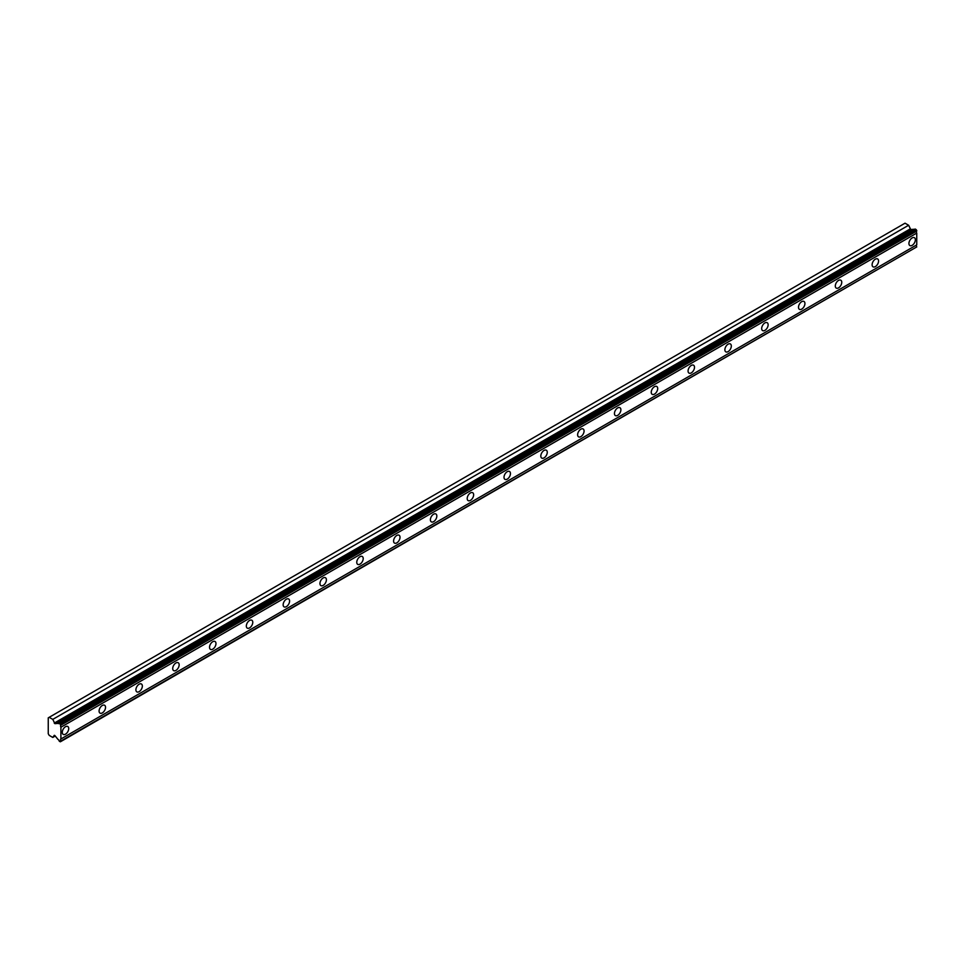 <?xml version="1.0" encoding="UTF-8"?>
<svg xmlns="http://www.w3.org/2000/svg" width="965" height="965" viewBox="0 0 965 965"><rect width="100%" height="100%" fill="white"/><g stroke="black" fill="none" stroke-linecap="round" stroke-linejoin="round"><path stroke-width="1.45" d="M60.904 724.703L916.75 230.587L916.195 229.634L915.11 229.007L59.263 723.123A1.882 1.086 60 0 1 58.937 723.545A1.882 1.086 60 0 1 57.996 723.448A1.882 1.086 60 0 1 57.924 723.4L54.909 723.666L910.755 229.549L908.632 225.255L905.037 223.192L48.25 717.851L48.25 733.738L49.191 735.366L52.785 737.441L54.305 735.306L54.909 735.607L57.924 739.347A1.882 1.086 60 0 1 59.263 741.18L60.349 741.808L60.904 741.048A1.882 1.086 60 0 1 60.904 738.985L60.904 727.224A1.882 1.086 60 0 1 60.904 725.149L59.263 723.123M914.253 229.501A1.882 1.086 60 0 1 913.843 229.332A1.882 1.086 60 0 1 913.771 229.284L910.755 229.549M912.154 245.351A4.56 2.63 120 0 0 915.122 241.347A4.56 2.63 120 0 0 914.422 237.692A4.56 2.63 120 0 0 912.154 237.921A4.56 2.63 120 0 0 909.175 241.938A4.56 2.63 120 0 0 909.874 245.58A4.56 2.63 120 0 0 912.154 245.351M65.499 734.16A4.56 2.63 120 0 0 68.479 730.143A4.56 2.63 120 0 0 67.779 726.5A4.56 2.63 120 0 0 65.499 726.717A4.56 2.63 120 0 0 62.532 730.734A4.56 2.63 120 0 0 63.232 734.389A4.56 2.63 120 0 0 65.499 734.16M102.314 712.906A4.56 2.63 120 0 0 105.294 708.901A4.56 2.63 120 0 0 104.594 705.246A4.56 2.63 120 0 0 102.314 705.475A4.56 2.63 120 0 0 99.335 709.48A4.56 2.63 120 0 0 100.034 713.135A4.56 2.63 120 0 0 102.314 712.906M139.129 691.652A4.56 2.63 120 0 0 142.096 687.647A4.56 2.63 120 0 0 141.409 683.992A4.56 2.63 120 0 0 139.129 684.221A4.56 2.63 120 0 0 136.149 688.238A4.56 2.63 120 0 0 136.849 691.881A4.56 2.63 120 0 0 139.129 691.652M175.932 670.41A4.56 2.63 120 0 0 178.911 666.393A4.56 2.63 120 0 0 178.211 662.738A4.56 2.63 120 0 0 175.932 662.967A4.56 2.63 120 0 0 172.964 666.984A4.56 2.63 120 0 0 173.664 670.627A4.56 2.63 120 0 0 175.932 670.41M212.746 649.155A4.56 2.63 120 0 0 215.726 645.139A4.56 2.63 120 0 0 215.026 641.484A4.56 2.63 120 0 0 212.746 641.713A4.56 2.63 120 0 0 209.767 645.73A4.56 2.63 120 0 0 210.466 649.373A4.56 2.63 120 0 0 212.746 649.155M249.561 627.901A4.56 2.63 120 0 0 252.528 623.885A4.56 2.63 120 0 0 251.841 620.242A4.56 2.63 120 0 0 249.561 620.459A4.56 2.63 120 0 0 246.582 624.476A4.56 2.63 120 0 0 247.281 628.131A4.56 2.63 120 0 0 249.561 627.901M286.364 606.647A4.56 2.63 120 0 0 289.343 602.63A4.56 2.63 120 0 0 288.644 598.988A4.56 2.63 120 0 0 286.364 599.205A4.56 2.63 120 0 0 283.396 603.221A4.56 2.63 120 0 0 284.096 606.876A4.56 2.63 120 0 0 286.364 606.647M323.179 585.393A4.56 2.63 120 0 0 326.158 581.376A4.56 2.63 120 0 0 325.458 577.733A4.56 2.63 120 0 0 323.179 577.951A4.56 2.63 120 0 0 320.199 581.967A4.56 2.63 120 0 0 320.899 585.622A4.56 2.63 120 0 0 323.179 585.393M359.993 564.139A4.56 2.63 120 0 0 362.961 560.134A4.56 2.63 120 0 0 362.273 556.479A4.56 2.63 120 0 0 359.993 556.708A4.56 2.63 120 0 0 357.014 560.713A4.56 2.63 120 0 0 357.713 564.368A4.56 2.63 120 0 0 359.993 564.139M396.796 542.885A4.56 2.63 120 0 0 399.775 538.88A4.56 2.63 120 0 0 399.076 535.225A4.56 2.63 120 0 0 396.796 535.454A4.56 2.63 120 0 0 393.829 539.471A4.56 2.63 120 0 0 394.528 543.114A4.56 2.63 120 0 0 396.796 542.885M433.611 521.643A4.56 2.63 120 0 0 436.59 517.626A4.56 2.63 120 0 0 435.891 513.971A4.56 2.63 120 0 0 433.611 514.2A4.56 2.63 120 0 0 430.631 518.217A4.56 2.63 120 0 0 431.331 521.86A4.56 2.63 120 0 0 433.611 521.643M470.425 500.389A4.56 2.63 120 0 0 473.393 496.372A4.56 2.63 120 0 0 472.693 492.717A4.56 2.63 120 0 0 470.425 492.946A4.56 2.63 120 0 0 467.446 496.963A4.56 2.63 120 0 0 468.146 500.606A4.56 2.63 120 0 0 470.425 500.389M507.228 479.135A4.56 2.63 120 0 0 510.208 475.118A4.56 2.63 120 0 0 509.508 471.475A4.56 2.63 120 0 0 507.228 471.692A4.56 2.63 120 0 0 504.261 475.709A4.56 2.63 120 0 0 504.96 479.364A4.56 2.63 120 0 0 507.228 479.135M544.043 457.88A4.56 2.63 120 0 0 547.022 453.864A4.56 2.63 120 0 0 546.323 450.221A4.56 2.63 120 0 0 544.043 450.438A4.56 2.63 120 0 0 541.063 454.455A4.56 2.63 120 0 0 541.763 458.11A4.56 2.63 120 0 0 544.043 457.88M580.858 436.626A4.56 2.63 120 0 0 583.825 432.61A4.56 2.63 120 0 0 583.125 428.967A4.56 2.63 120 0 0 580.858 429.184A4.56 2.63 120 0 0 577.878 433.201A4.56 2.63 120 0 0 578.578 436.856A4.56 2.63 120 0 0 580.858 436.626M617.66 415.372A4.56 2.63 120 0 0 620.64 411.367A4.56 2.63 120 0 0 619.94 407.713A4.56 2.63 120 0 0 617.66 407.942A4.56 2.63 120 0 0 614.693 411.946A4.56 2.63 120 0 0 615.381 415.601A4.56 2.63 120 0 0 617.66 415.372M654.475 394.118A4.56 2.63 120 0 0 657.454 390.113A4.56 2.63 120 0 0 656.755 386.458A4.56 2.63 120 0 0 654.475 386.688A4.56 2.63 120 0 0 651.496 390.704A4.56 2.63 120 0 0 652.195 394.347A4.56 2.63 120 0 0 654.475 394.118M691.29 372.876A4.56 2.63 120 0 0 694.257 368.859A4.56 2.63 120 0 0 693.558 365.204A4.56 2.63 120 0 0 691.29 365.433A4.56 2.63 120 0 0 688.31 369.45A4.56 2.63 120 0 0 689.01 373.093A4.56 2.63 120 0 0 691.29 372.876M728.093 351.622A4.56 2.63 120 0 0 731.072 347.605A4.56 2.63 120 0 0 730.372 343.95A4.56 2.63 120 0 0 728.093 344.179A4.56 2.63 120 0 0 725.125 348.196A4.56 2.63 120 0 0 725.813 351.839A4.56 2.63 120 0 0 728.093 351.622M764.907 330.368A4.56 2.63 120 0 0 767.887 326.351A4.56 2.63 120 0 0 767.187 322.708A4.56 2.63 120 0 0 764.907 322.925A4.56 2.63 120 0 0 761.928 326.942A4.56 2.63 120 0 0 762.627 330.597A4.56 2.63 120 0 0 764.907 330.368M801.722 309.114A4.56 2.63 120 0 0 804.689 305.097A4.56 2.63 120 0 0 803.99 301.454A4.56 2.63 120 0 0 801.722 301.671A4.56 2.63 120 0 0 798.743 305.688A4.56 2.63 120 0 0 799.442 309.343A4.56 2.63 120 0 0 801.722 309.114M838.525 287.859A4.56 2.63 120 0 0 841.504 283.843A4.56 2.63 120 0 0 840.804 280.2A4.56 2.63 120 0 0 838.525 280.417A4.56 2.63 120 0 0 835.557 284.434A4.56 2.63 120 0 0 836.245 288.089A4.56 2.63 120 0 0 838.525 287.859M875.339 266.605A4.56 2.63 120 0 0 878.319 262.601A4.56 2.63 120 0 0 877.619 258.946A4.56 2.63 120 0 0 875.339 259.175A4.56 2.63 120 0 0 872.36 263.18A4.56 2.63 120 0 0 873.06 266.835A4.56 2.63 120 0 0 875.339 266.605M54.909 723.666L52.785 719.383L49.191 717.309M916.75 230.587L916.75 231.033A1.882 1.086 60 0 0 916.75 233.096L60.904 727.224M60.904 741.494L916.75 246.919A1.882 1.086 60 0 1 916.75 244.857L916.75 233.096M60.904 725.149L916.75 231.033M916.75 244.857L60.904 738.985M916.75 246.919L60.904 741.048M55.246 736.018L52.785 737.441M908.632 225.255L52.785 719.383M913.771 229.284L57.924 723.4M916.195 229.634L60.349 723.75M910.079 228.995L54.233 723.111"/></g></svg>
